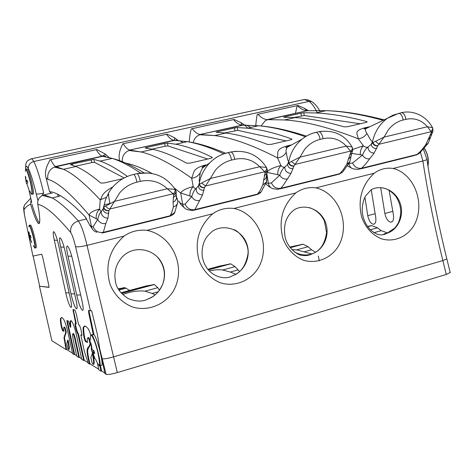 <?xml version="1.0" encoding="UTF-8"?>
<svg xmlns="http://www.w3.org/2000/svg" width="474" height="474" viewBox="0 0 474 474"><rect width="100%" height="100%" fill="white"/><g stroke="black" fill="none" stroke-linecap="round" stroke-linejoin="round"><path stroke-width="0.71" d="M393.159 168.454C414.632 173.715 426.12 204.792 413.725 225.873C406.496 237.338 393.219 242.658 380.966 238.653C371.794 234.565 365.365 227.372 361.686 217.074C357.52 199.714 361.686 185.091 374.199 173.217C379.881 169.082 386.203 167.494 393.159 168.454L422.873 160.988C425.243 160.384 426.588 159.845 426.914 159.388C432.063 192.877 438.711 226.062 446.846 258.94L442.852 260.576C434.711 227.68 428.052 194.488 422.873 160.988L420.479 152.355M367.528 226.448L371.764 225.612L377.452 227.828L381.274 230.678L387.708 232.983M364.933 197.332L367.765 215.676C368.891 220.795 370.781 223.651 373.429 224.249C375.521 223.864 376.279 221.482 375.698 217.092L371.219 189.689M380.687 187.621L384.858 213.49C386.061 218.71 388.064 221.613 390.866 222.199C393.195 221.767 394.03 219.195 393.373 214.479L389.077 190.222M319.358 260.872L318.285 256.061M308.088 110.513L267.176 119.833L265.203 120.734L261.091 125.995M306.945 110.626L307.134 109.855M427.951 166.024C429.077 159.939 427.898 154.044 424.42 148.338C427.904 154.05 429.083 159.963 427.963 166.066M373.536 232.301L374.383 232.568L381.274 230.678M308.361 110.715L304.112 108.131L297.903 105.506L257.311 114.394C256.884 115.283 256.363 118.998 255.759 125.527M360.234 123.773L304.219 115.532L293.815 117.505M300.966 113.203L303.828 112.753L315.773 112.966C330.651 113.63 347.661 116.509 366.817 121.605L367.154 121.901L365.91 122.464L347.555 126.706L344.1 126.854C325.674 121.504 309.338 118.417 295.095 117.588L283.659 117.232L284.738 116.805L300.966 113.203L301.346 115.828M432.626 127.725L427.477 126.742L431.156 131.695L431.115 133.01L425.593 145.062L420.882 150.922L417.102 154.471L413.648 155.697L360.833 168.815M367.836 127.713L365.827 128.679C365.14 129.864 365.501 131.446 366.912 133.431L370.348 139.492L372.973 142.597L384.023 137.099L377.814 145.761L374.081 153.132L365.104 164.709L361.591 168.246L358.433 169.414L353.877 168.975C351.281 168.59 349.634 166.818 348.935 163.672M369.975 126.682L364.956 127.773C353.326 130.913 357.544 134.012 357.953 137.407L358.249 138.793L363.374 145.773M432.839 131.47L431.115 133.01M431.156 132.898L433.023 130.783M425.593 145.062L428.259 143.142M427.809 140.043L430.433 137.17M429.847 135.564L431.707 134.041M375.609 141.329L378.981 144.25L431.156 131.695L432.839 128.442L432.608 127.696M289.632 145.968L287.013 147.408L285.923 150.525L287.499 159.217L289.01 162.701L299.977 157.131L295 164.454L350.553 151.088C351.986 150.11 352.549 148.848 352.253 147.301L352.028 146.893L346.257 146.099L350.553 151.088L350.724 152.296L352.692 150.406L352.78 149.417L363.374 145.767C364.702 147.023 366.236 147.467 367.99 147.094L371.219 144.321L372.517 141.661C374.762 131.754 379.698 123.981 387.323 118.334L398.865 113.286C401.04 113.825 402.467 116.065 403.143 120.005L405.916 119.359C411.574 118.109 416.842 118.909 421.706 121.753L425.107 124.265L427.477 126.742L384.023 137.099L388.514 129.586C392.602 124.585 397.479 121.391 403.149 120.005M366.912 133.431C364.873 136.536 361.988 138.319 358.249 138.793C329.057 127.364 304.462 121.089 284.459 119.958L267.04 119.626C264.065 119.359 261.032 117.564 257.933 114.24M348.988 163.571L352.555 163.015L362.48 155.075L351.714 153.38L351.868 152.93M369.696 158.778C366.639 159.181 364.233 157.949 362.48 155.075C364.151 151.076 365.987 148.415 367.99 147.094C368.274 150.756 370.307 152.764 374.081 153.132M363.374 145.767C361.111 148.273 360.086 151.283 360.311 154.802M376.735 148.421C373.548 148.546 371.705 147.177 371.219 144.321L372.973 142.597C373.856 144.694 375.473 145.749 377.814 145.761M377.766 145.874C375.207 146.099 373.512 145.109 372.677 142.893L372.511 141.708M450.193 272.479L446.295 274.47L117.315 372.576L87.015 245.378L124.099 236.064C130.871 231.389 138.455 229.487 146.845 230.346C173.028 235.448 187.437 268.918 172.542 292.334C163.886 305.078 147.983 311.294 133.318 307.253C122.63 303.396 114.275 294.994 110.033 284.204C104.736 265.369 109.423 249.318 124.099 236.064M315.939 187.858C338.839 193.084 351.21 224.919 338.051 246.723C330.39 258.585 316.318 264.178 303.33 260.155C293.874 256.363 286.509 248.335 282.836 238.108C278.327 220.28 282.658 205.212 295.829 192.912C301.843 188.611 308.55 186.922 315.939 187.858L374.199 173.217M290.124 246.984L303.105 244.223L308.118 246.723L311.548 249.786L315.548 252.186M291.901 249.626L296.606 249.857L311.868 253.934M244.537 124.976L240.881 122.582L234.085 119.484L191.537 128.804C190.649 129.941 189.867 134.326 189.197 141.963M286.142 140.902L237.782 130.368L224.712 132.921M234.506 127.962L237.326 127.53L247.547 128.199C260.297 129.432 275.015 133.016 291.711 138.947L291.954 139.232L290.515 139.889L271.081 144.38L267.668 144.499C251.795 138.29 237.835 134.48 225.796 133.058L216.144 132.234L217.459 131.748L234.506 127.962L234.938 130.64M350.724 152.296L346.701 164.419L342.874 170.202L339.74 173.668L336.807 174.776M291.439 161.462L295 164.454L293.933 165.983L291.018 173.366L283.618 184.848L280.804 188.297L278.185 189.339L273.575 188.806C270.784 188.302 269.036 186.478 268.343 183.325L271.406 182.923L279.784 175.19C281.242 171.132 282.919 168.436 284.815 167.115L287.594 164.389L288.69 161.705C290.645 152.527 295.071 145.026 301.968 139.202C306.068 135.872 310.541 133.632 315.4 132.495L316.14 132.359C318.03 132.998 319.352 135.345 320.11 139.392M247.825 128.229L244.75 125.148M291.611 144.884L287.706 145.779C275.228 149.126 278.309 152.61 277.651 156.367L277.515 157.901L280.969 165.533M352.229 147.213L352.034 146.899C344.758 134.752 333.773 129.68 319.079 131.683C320.981 132.317 322.308 134.657 323.061 138.704C329.092 137.371 334.739 138.147 339.994 141.027L343.674 143.581L346.257 146.099L299.983 157.131L304.64 149.369C308.918 144.197 314.078 140.867 320.116 139.392L323.061 138.704M352.68 150.465L350.689 152.403M349.682 154.968L351.72 153.363L352.526 150.993L352.757 149.914L352.259 147.301M346.701 164.419L350.013 161.557M348.177 159.442L350.944 156.669L351.098 155.591M352.247 147.272L352.129 146.946M267.075 171.831C269.706 169.265 274.339 167.168 280.975 165.527C282.048 166.889 283.328 167.423 284.815 167.115C284.91 170.936 286.977 173.022 291.018 173.366M286.178 152.438C284.204 155.608 281.313 157.427 277.515 157.901C252.34 144.979 231.371 137.531 214.603 135.552L199.85 134.776L197.931 135.665C195.389 137.282 193.819 139.629 193.226 142.698M287.706 145.779L288.784 146.069L285.632 147.444L287.013 147.408L301.968 139.202C306.234 135.76 310.962 133.478 316.14 132.359L318.338 131.819M279.784 175.184L266.975 172.317M280.975 165.527C278.558 168.128 277.515 171.233 277.835 174.835M293.151 168.649C289.792 168.791 287.943 167.369 287.594 164.389L289.01 162.701C289.792 164.899 291.433 165.995 293.933 165.983M293.892 166.101C291.196 166.344 289.49 165.313 288.761 162.997L288.684 161.747M270.547 187.467C269.309 186.934 267.774 185.772 265.932 183.971L265.742 183.847M287.274 179C284.021 179.439 281.526 178.171 279.784 175.19M233.984 208.453C258.449 213.62 271.786 246.255 257.803 268.835C249.668 281.123 234.719 287.019 220.931 282.984C210.889 279.156 203.056 270.944 199.11 260.445C194.227 242.125 198.73 226.584 212.619 213.821C218.994 209.342 226.116 207.553 233.984 208.453L295.829 192.912M204.454 166.57L203.476 166.338M219.788 266.027L230.749 263.84L235.003 266.643L239.589 271.472M209.295 270.861L216.257 269.783L221.968 269.83L230.317 272.04L235.815 274.197M204.389 166.611L203.393 166.374M178.283 140.541L174.657 137.845L167.174 134.136L122.511 143.918C123.003 144.446 117.392 152.267 119.632 160.68M207.748 159.021L167.974 145.951L165.171 146.205L151.97 149.15M164.674 143.474L167.446 143.053L175.747 144.232C186.122 146.093 198.268 150.454 212.174 157.309L212.334 157.575L210.657 158.346L190.05 163.109L186.691 163.198C173.709 156.035 162.422 151.419 152.835 149.346L145.174 148.001L146.75 147.455L164.674 143.474L165.171 146.205M266.69 167.849L266.418 167.446L259.716 166.73L264.699 171.748L265.061 172.945L262.797 185.002L259.983 190.69L257.583 194.056L255.202 195.045L194.441 210.13M206.172 165.361C204.081 165.953 202.736 166.599 202.125 167.281L202.463 167.962L200.312 172.649L199.228 180.227L199.477 184.143L210.332 178.502L204.49 187.55L202.505 194.927L194.885 209.621L192.888 210.521L188.131 209.858C185.21 209.235 183.402 207.393 182.697 204.324L185.103 204.093L191.721 196.609L180.647 192.948C182.443 190.37 186.643 188.243 193.232 186.566L191.662 178.218L192.296 176.524C194.156 172.364 192.361 168.454 205.769 164.875M178.639 200.982L180.108 202.979L182.697 204.324L180.647 192.948L174.373 188.119M267.318 170.255L267.182 171.304L265.043 173.057M265.061 172.945L267.306 170.599L267.182 169.1M262.797 185.002L266.37 182.052L266.803 180.316M263.431 180.084L264.859 179.338L266.044 177.993L266.512 174.947M264.326 175.623L266.702 173.62L266.862 172.826M201.669 182.934L205.432 186.009L264.699 171.748C266.311 170.581 266.88 169.147 266.418 167.446M200.312 172.649C198.416 175.89 195.531 177.744 191.662 178.218C171.073 163.637 154.204 154.891 141.045 151.976L129.041 150.507L127.245 151.354C123.596 153.777 121.937 157.22 122.28 161.675M190.027 196.171C189.588 192.474 190.655 189.268 193.232 186.566C194.02 188.054 195.004 188.676 196.183 188.445L198.452 185.778L199.311 183.071C200.852 175.25 204.353 168.495 209.816 162.801C214.864 157.706 220.718 154.37 227.366 152.788L227.958 152.687C229.523 153.44 230.725 155.899 231.567 160.07L234.713 159.335C241.153 157.913 247.221 158.654 252.909 161.569L256.902 164.158L259.716 166.73L210.332 178.497L215.178 170.474C219.658 165.106 225.126 161.64 231.567 160.07M199.489 200.532C196.029 201.012 193.439 199.708 191.721 196.609C192.93 192.491 194.417 189.772 196.183 188.445C196.07 192.45 198.173 194.607 202.505 194.927M204.045 190.216C200.502 190.382 198.636 188.901 198.452 185.778L199.477 184.143C200.141 186.448 201.811 187.586 204.49 187.55M204.46 187.668C201.61 187.935 199.886 186.857 199.281 184.433L199.305 183.118M184.345 207.772L180.955 204.644L180.108 202.979M108.422 194.897L109.885 203.5M30.952 158.849L31.782 158.719L33.826 161.498C37.025 168.045 40.308 178.585 43.679 193.114L41.913 195.673M109.18 157.546L105.246 154.056L96.927 149.517L50.001 159.797C50.386 160.384 43.43 169.04 46.091 177.969L49.569 191.668L51.062 193.238L44.07 194.85L52.087 197.925C58.889 201.432 67.64 209.105 78.346 220.949C81.196 224.866 84.082 233.007 87.015 245.378C81.03 246.776 77.203 247.15 75.532 246.516C73.861 239.489 72.244 234.814 70.673 232.491C70.122 226.762 72.676 222.916 78.346 220.949L86.623 218.947M51.482 193.315L52.116 193.262M28.63 188.498L31.687 202.475M39.484 223.047C37.565 220.914 35.04 214.603 31.918 204.116M57.822 195.306L57.632 194.322M31.094 199.234L30.656 204.276C34.015 215.575 36.64 222.01 38.53 223.58C40.403 224.113 40.16 217.696 37.796 204.33C37.262 200.484 38.821 197.51 42.459 195.407L44.07 194.85M99.813 365.65L101.205 365.235C104.6 367.836 97.626 338.4 93.959 334.685L93.337 334.857L88.679 312.81L88.573 310.375L91.666 310.808L97.348 334.265L99.741 348.846L104.944 373.607L106.111 374.33C107.728 374.81 111.461 374.223 117.315 372.576M51.867 340.717L66.135 349.64L63.966 337.761L65.744 332.298L64.624 327.978L63.984 327.155L63.557 328.476L63.836 331.302L62.515 330.674L61.229 326.58C60.435 322.142 60.21 319.375 60.554 318.285L61.975 317.556L63.652 319.328C65.074 321.852 66.579 326.527 68.167 333.335L72.605 353.634L74.11 354.564L67.112 322.516L66.958 320.548L68.523 321.135L70.306 327.208C69.802 322.918 69.974 320.774 70.816 320.774L72.089 321.905C73.547 324.412 75.04 328.986 76.581 335.639L81.688 359.245L83.697 360.489L77.843 333.613L77.357 333.394L76 329.466L75.176 325.662L75.034 323.57L75.733 323.831L72.972 309.558L74.928 310.085L76.314 314.078L78.643 324.921L79.502 325.241L80.924 329.311L81.895 335.402L80.793 334.917L84.319 351.305L88.211 363.274L89.503 364.073L88.365 359.57C87.34 354.89 86.932 351.702 87.127 350.013C87.447 347.969 88.051 346.861 88.94 346.69L90.119 343.893L88.762 338.697L87.886 337.66L87.163 339.147L87.376 342.483L85.486 341.582C84.923 340.818 84.384 339.177 83.874 336.653C83.009 331.385 82.867 328.126 83.436 326.882L85.634 326.189L87.921 328.411C88.727 329.507 89.693 331.723 90.824 335.053M66.135 349.64L66.615 349.504L64.452 337.624L66.242 332.161L65.122 327.842L64.197 327.096M66.787 343.851L67.889 348.597L68.641 349.528C69.08 348.698 68.73 345.617 67.598 340.285L66.787 343.851M94 351.021L91.915 351.412L91.304 348.953M94.231 351.939L92.347 352.484L91.915 351.412M94.373 352.538L92.91 352.958L94.954 358.628L94.385 358.137L92.347 352.484M91.055 343.437L92.169 349.871L93.882 350.576L94.628 353.681L92.91 352.958M92.051 349.279L91.606 349.409L90.83 343.383M91.174 348.354L91.606 349.409M90.664 339.574C89.402 329.661 94.267 337.844 97.715 351.821C100.778 366.941 100.044 369.341 95.517 359.019M92.3 334.597L93.337 334.857M25.56 176.447L26.212 180.979L27.172 180.357L27.8 182.881L26.84 183.491L28.44 188.409L26.899 183.681M27.326 180.944L25.987 181.246L25.312 176.375M26.603 183.77L25.987 181.246M26.07 181.625L27.415 181.269M27.273 180.742L26.212 180.979M31.693 194.257L32.102 194.31C32.659 192.871 32.007 188.249 30.152 180.464C28.464 173.964 27.119 170.219 26.111 169.224C25.75 168.537 25.531 169.259 25.448 171.392C25.643 167.393 27.125 170.439 29.898 180.535C32.712 191.549 32.67 198.707 29.945 191.04M32.149 194.251L33.198 194.062C34.833 193.463 29.121 169.502 27.214 168.981L26.905 169.052M28.997 231.863L29.619 235.963L30.419 235.323L31.011 237.61L30.206 238.238L31.705 242.718L30.146 238.872M30.597 235.951L29.441 236.236L28.801 231.816M30.692 236.313L29.589 236.633L29.441 236.236M30.537 235.738L29.619 235.963M30.063 238.493L29.589 236.633M28.926 226.91C29.074 223.787 30.377 226.608 32.819 235.365C35.437 246.723 35.627 250.142 33.387 245.609M30.218 225.073L30.449 225.02C32.001 225.351 37.369 247.013 36.095 247.784M104.327 204.881L104.227 204.572M118.541 288.755L124.869 287.641L129.71 290.414M146.259 285.935L154.382 284.536L157.789 287.682L159.501 290.135M30.656 204.276C27.972 205.171 25.744 206.996 23.973 209.763L24.529 215.202L32.943 256.09L41.694 254.212L42.796 257.601L48.816 285.496L49.006 287.368L39.46 286.231L49.071 287.191M57.775 194.387L58.189 196.509M123.193 294.295L127.571 292.95C133.638 291.143 139.433 290.556 144.949 291.184L152.16 293.453L155.075 294.881M110.904 203.31L104.108 204.934M124.105 177.922L94.527 162.345L91.778 162.582L75.301 166.256M122.784 178.657L104.043 182.988L100.743 183.041C91.044 174.817 82.772 169.307 75.923 166.516L70.472 164.597L72.344 163.98L93.929 159.388L100.085 161.119C107.693 163.649 116.764 168.744 127.299 176.411M175.516 189.843L174.947 189.327L167.322 188.753L173.069 193.795L173.656 194.986L173.069 202.096L173.395 206.937L171.724 212.506L170.166 215.753L168.436 216.588M133.283 174.509L133.757 174.402C123.151 176.938 114.904 182.875 108.996 192.207L105.406 199.815L103.8 207.049L114.501 201.343L108.902 210.598L107.989 217.945L105.815 223.515L103.338 232.337L102.052 233.078M106.697 204.318L111.141 203.186M88.442 222.679L85.059 216.671C69.453 200.585 57.627 192.254 49.569 191.668M177.632 200.378L176.067 195.94M176.132 196.479L176.867 198.256M173.656 194.986L176.204 192.041L175.208 189.387C166.09 176.263 153.392 171.013 137.11 173.632C138.313 174.497 139.386 177.08 140.316 181.376C147.207 179.853 153.736 180.564 159.904 183.509L164.247 186.134L167.322 188.753L114.507 201.343L119.543 193.031C124.253 187.467 130.054 183.841 136.95 182.164L140.31 181.376M176.073 191.206L176.156 192.865L173.656 195.092M173.271 197.664L176.044 195.11L176.204 192.041L175.617 190.033M173.395 206.937C175.404 206.409 176.802 205.124 177.578 203.073L177.584 203.044C177.951 202.108 177.4 198.642 177.169 198.855L176.044 195.46M173.069 202.096C175.03 201.486 176.192 199.992 176.547 197.611L176.103 193.825M105.726 205.888L107.385 207.968L109.701 209.046L173.069 193.795C174.71 192.592 175.339 191.105 174.947 189.327M92.341 228.906L89.639 225.097L91.482 226.691L93.135 226.661L97.733 219.474L89.071 215.018C90.013 212.571 93.532 210.569 99.617 209.016L100.198 199.868L101.389 197.99C102.23 194.18 106.022 190.518 112.776 187.011M108.819 194.186L108.179 195.276M106.372 197.314L100.198 199.868C84.852 183.432 72.617 173.241 63.48 169.295L54.397 167.121L52.892 167.855C48.739 170.634 47.08 174.485 47.91 179.409C57.099 181.696 70.816 193.564 89.071 215.018L91.482 226.691C92.175 229.594 93.988 231.442 96.933 232.236L96.933 232.236M96.335 218.935C95.766 215.137 96.862 211.831 99.617 209.016C100.079 210.634 100.719 211.368 101.549 211.226L103.225 208.625L103.705 206.628M105.815 223.515C102.117 224.042 99.427 222.691 97.733 219.474C98.657 215.291 99.931 212.548 101.549 211.226C99.836 214.011 104.689 219.077 107.989 217.945M108.848 213.259C105.098 213.448 103.225 211.902 103.225 208.625L103.8 207.049C104.327 209.472 106.028 210.657 108.902 210.598M108.884 210.711C105.874 211.007 104.132 209.881 103.67 207.334L103.782 206.089M97.537 363.813L98.811 369.821L101.003 371.178L101.614 370.994L100.447 365.46M89.503 364.073L90.072 363.902L88.934 359.405C87.915 354.724 87.5 351.536 87.702 349.848L89.278 346.595M83.697 360.489L84.248 360.329L78.4 333.459L77.369 333.4M74.11 354.564L74.619 354.416L67.628 322.373L67.112 322.516M78.832 357.479L74.856 339.177C74.157 336.214 73.535 334.401 72.99 333.743L72.789 333.779C72.374 334.561 72.652 337.239 73.624 341.813L76.752 356.193L78.832 357.479L79.359 357.325L75.39 339.029C74.691 336.06 74.068 334.253 73.523 333.595L72.96 333.732M101.003 371.178L99.836 365.644M61.229 326.58L61.715 326.444C60.921 322.006 60.696 319.245 61.045 318.155L61.537 317.408M89.088 346.648L89.527 346.524L90.718 343.727L89.361 338.525L88.478 337.488L87.986 337.63M80.793 334.917L82.026 335.053M89.041 310.494L89.308 312.644L88.679 312.81M93.959 334.685L89.308 312.644M67.598 340.285L68.096 340.148C69.228 345.475 69.577 348.556 69.133 349.385L69.014 349.421M92.306 353.48L90.86 357.491L92.152 363.167L93.2 364.364C93.911 363.481 93.615 359.849 92.306 353.48L92.614 353.391M93.668 364.228L93.787 364.192C94.415 363.522 94.273 360.655 93.36 355.607M61.715 326.444L63.006 330.544L62.521 330.68L63.919 330.976M72.492 353.106L66.615 349.504M67.373 320.702L67.628 322.373M70.306 327.208L70.827 327.06C70.336 322.776 70.508 320.631 71.349 320.625M81.569 358.682L79.359 357.325M76.634 355.654L74.619 354.416M73.523 333.595L72.984 333.743L73.517 333.589M104.801 372.955L101.614 370.994M88.081 362.687L84.248 360.329M73.417 309.676L73.677 311.566L73.12 311.72M75.733 323.831L76.29 323.677L73.677 311.566M75.467 323.73L75.722 325.508L75.176 325.662M76 329.466L76.545 329.311L75.722 325.508M76.545 329.311L77.908 333.24L77.357 333.394M77.843 333.613L78.4 333.459M83.874 336.653L84.449 336.493C83.59 331.225 83.448 327.967 84.022 326.716L84.728 325.928M84.449 336.493C84.959 339.011 85.498 340.658 86.061 341.422L85.492 341.588L86.061 341.422L87.524 342.11M98.675 369.193L90.072 363.902M39.638 286.089L33.144 256.049M387.122 233.202C398.379 229.653 404.535 215.078 400.05 202.931C395.766 190.708 382.003 184.196 371.373 189.576L365.857 195.661C364.547 197 360.548 206.806 363.025 216.452C364.542 221.921 367.077 226.436 370.615 229.997C374.282 233.012 377.28 234.589 379.603 234.719C381.843 235.205 384.343 234.695 387.122 233.202L394.842 227.988C397.65 224.226 399.315 222.727 400.72 213.863C400.998 207.659 399.375 201.847 395.843 196.426C393.207 193.22 390.161 190.755 386.707 189.025L382.328 187.769M307.78 110.744L307.857 110.347M424.343 148.421C427.696 153.991 428.887 159.779 427.915 165.787M377.452 227.828L370.366 229.76M370.478 225.76L367.599 226.542M317.39 113.061C314.896 107.562 312.129 103.67 309.095 101.389L311.625 101.507L313.433 102.811M37.967 200.709L36.196 193.907C33.512 182.395 30.929 173.999 28.44 168.72C28.197 165.112 29.992 162.706 33.826 161.498L309.095 101.389L304.355 99.493L301.588 100.097M297.174 105.666L295.385 113.541M304.219 115.532L303.828 112.753M366.882 122.138L366.817 121.605M284.803 117.232L284.738 116.805M352.555 163.015C354.516 167.038 357.532 168.785 361.591 168.246L417.102 154.471L419.638 153.084L428.117 143.355M297.299 105.619C300.599 108.842 303.87 110.549 307.122 110.738L326.165 110.649C342.613 111.254 361.626 114.477 383.205 120.313M295.095 117.588L284.459 119.958L267.04 119.626L307.122 110.738L304.112 108.131M368.523 127.382L367.546 127.168M401.549 112.646L403.101 112.385M400.755 112.818L401.626 112.652C403.807 113.191 405.24 115.425 405.916 119.359M367.445 127.897L364.956 127.773M426.867 159.098L423.472 149.405M446.786 258.697L450.264 272.751M446.295 274.47L442.852 260.576L113.387 356.898C107.533 358.522 103.806 359.144 102.212 358.765L99.741 348.846M375.106 213.715L367.765 215.676M392.792 211.368L384.858 213.49M294.632 252.014C300.208 255.142 305.961 255.782 311.88 253.928C323.878 250.059 330.348 234.713 325.407 222.223C320.679 209.644 305.843 203.387 294.662 209.484C289.507 213.288 282.344 220.795 285.141 237.101C287.594 248.88 299.135 255.64 301.292 255.196C305.303 255.996 308.829 255.575 311.88 253.928C319.986 251.196 324.88 244.08 326.562 232.574L324.4 221.074C321.289 214.444 316.271 209.958 309.344 207.63M287.333 146.519L288.328 146.685M308.118 246.723L296.606 249.857M301.997 244.317L290.088 247.547M311.548 249.786L304.278 251.777M266.08 182.917L268.343 183.325L266.791 173.318M225.66 153.232L225.156 153.061M237.782 130.368L237.326 127.53M291.783 139.421L291.711 138.947M217.554 132.299L217.459 131.748M271.406 182.923C273.368 187.088 276.496 188.877 280.804 188.297L339.74 173.668L342.761 171.902M246.51 125.148L250.912 127.447M233.451 119.602C236.419 122.991 239.299 124.846 242.101 125.154L245.698 125.023M305.386 136.725C287.611 130.581 271.975 126.925 258.472 125.758L242.901 125.183L200.04 134.48C197.545 134.089 194.927 132.139 192.189 128.638M225.796 133.058L214.603 135.552L200.04 134.48L242.101 125.154L240.881 122.582M318.996 131.671L321.87 131.227M232.224 275.862C245.07 271.584 251.818 255.296 246.237 242.463C240.899 229.511 224.741 223.716 213.033 230.797C208.684 234.346 205.917 237.598 204.738 240.561C203.974 241.343 200.615 250.853 202.777 258.917C207.179 276.929 225.47 280.632 232.224 275.862C240.365 273.326 245.573 266.264 247.849 254.674C249.928 243.98 239.163 230.891 233.86 229.641M235.003 266.643L222.857 269.955M229.837 263.876L208.163 269.747M237.984 269.937L230.317 272.04M220.203 265.914L207.76 269.285M152.036 173.472C142.099 168.051 133.401 164.632 125.948 163.198M167.974 145.951L167.446 143.053M212.245 157.706L212.174 157.309M146.899 148.232L146.75 147.455M185.103 204.093C187.052 208.412 190.317 210.255 194.885 209.621L257.583 194.056L261.251 191.709L266.37 182.052L266.809 178.123L266.554 176.577M179.634 140.648L182.946 142.621M166.504 134.261C169.1 137.833 171.547 139.842 173.845 140.286L177.448 140.168M223.805 153.819C209.917 147.438 197.735 143.385 187.254 141.661L174.503 140.351L129.657 150.08C127.696 149.547 125.539 147.438 123.199 143.746M152.835 149.346L141.045 151.976L129.657 150.08L173.845 140.286L174.58 139.504L174.657 137.845M231.016 151.953L236.455 151.259M230.5 152.065L231.093 151.964C232.669 152.711 233.878 155.164 234.713 159.335M212.619 213.821L146.845 230.346M147.829 299.088C161.675 294.247 168.59 276.721 162.031 263.562C155.75 250.26 137.869 245.354 125.746 253.88C122.559 256.244 119.922 259.391 117.842 263.313C114.969 268.948 114.21 275.175 115.567 282C116.48 288.062 120.609 293.542 127.956 298.43C135.789 301.707 142.419 301.926 147.829 299.088C153.629 296.345 157.664 294.585 162.594 284.495C166.178 274.292 164.336 264.996 157.048 256.606M115.366 281.052L115.46 281.461M106.111 374.33L102.212 358.765M65.187 345.872L65.667 345.736M99.131 365.762L99.262 365.81C102.805 368.488 94.948 336.599 91.636 334.881L91.103 334.816M27.214 168.981L25.869 169.224M28.44 168.72C26.657 165.319 25.756 165.515 25.738 169.295M34.726 248.003L35.088 248.032C35.485 246.604 34.803 242.356 33.05 235.294C31.485 229.44 30.283 226.098 29.447 225.257L29.258 225.263M51.897 340.842L39.46 286.231M90.469 310.843L75.532 246.516M37.796 204.33C45.119 205.675 56.074 215.06 70.673 232.491M65.299 252.221L75.686 298.496C79.638 315.423 74.525 309.866 70.999 293.85L60.666 247.001C57.318 231.922 61.987 236.787 65.299 252.221L65.24 251.949M72.824 260.706L81.635 299.207C85.859 317.023 80.479 311.916 76.729 295.041L67.983 256.156C64.34 240.158 69.204 244.264 72.824 260.706L72.765 260.457M58.717 245.781C55.665 231.229 51.168 225.76 54.273 240.04L65.744 292.79C69.068 308.041 73.932 313.918 70.211 297.802L58.658 245.491M157.789 287.682L144.949 291.184M153.695 284.507L121.948 293.11M158.192 291.8L152.16 293.453M125.948 288.18L119.335 289.964M146.567 285.852L121.504 292.642M124.135 287.611L118.737 289.069M36.196 193.907C37.173 194.245 39.668 193.979 43.679 193.114M86.25 218.307L85.059 216.671M46.091 177.969L47.91 179.409M88.028 221.791L89.639 225.097M94.527 162.345L93.929 159.388M91.778 162.582L91.215 159.785M72.605 165.254L72.344 163.98M93.135 226.661C95.078 231.134 98.479 233.03 103.338 232.337L170.166 215.753L174.657 212.53L175.102 211.718M110.78 157.978L111.526 158.565M96.228 149.648C98.408 153.416 100.375 155.596 102.117 156.183L105.844 156.106M140.5 173.051C129.598 165.687 120.171 160.804 112.22 158.411L102.615 156.296L54.397 167.121L55.624 166.493C54.255 165.805 52.62 163.512 50.718 159.619M75.923 166.516L63.48 169.295L55.624 166.493L102.117 156.183L105.05 154.637L105.246 154.05M137.045 173.608L148.51 172.951M136.684 173.691L133.757 174.402C134.948 175.279 136.008 177.863 136.945 182.164M65.062 334.774L65.554 334.638M65.744 332.298L66.242 332.161M60.554 318.285L61.045 318.155M63.966 337.761L64.452 337.624M83.43 359.351L83.975 359.191M88.762 338.697L89.361 338.525M90.119 343.893L90.718 343.727M87.127 350.013L87.702 349.848M74.856 339.177L75.39 339.029M93.2 364.364L93.787 364.192M88.365 359.57L88.934 359.405M68.641 349.528L69.133 349.385M64.624 327.978L65.122 327.842M82.399 354.712L82.944 354.552M83.436 326.882L84.022 326.716M69.097 292.896L65.744 292.79M74.614 293.85L70.999 293.85M64.067 247.238L60.666 247.001M80.633 294.911L76.729 295.041M71.698 256.209L67.983 256.156M49.758 331.67L49.687 331.35M24.529 215.202L24.417 214.615M23.973 209.763L23.866 206.937L24.731 204.667L30.863 198.132M54.273 240.04L57.401 240.413M371.764 225.612L367.723 226.708M387.311 232.995L383.857 233.949M25.643 169.408C25.637 162.345 25.874 160.852 31.782 158.719L304.355 99.493L308.059 99.901L311.625 101.507C315.109 103.812 318.001 107.296 320.294 111.959M315.773 112.966L326.165 110.649C342.98 111.129 362.302 114.198 384.124 119.869M428.188 143.255L432.892 131.351L432.851 128.436L432.448 127.571C425.83 115.235 412.617 110.057 401.626 112.652L392.893 115.2L387.323 118.334L365.827 128.679L363.961 128.975L366.212 128.01M418.838 153.718L416 155.182M351.477 168.11L347.578 165.947M366.206 128.01L367.498 127.707M374.312 224.012L373.429 224.249M391.868 221.927L390.866 222.199M303.105 244.223L290.224 247.718M313.118 253.436L311.436 253.904M247.547 128.199L258.472 125.758C272.378 126.771 288.346 130.226 306.376 136.121M342.086 172.53L338.809 174.355M342.767 171.896L349.723 162.161M351.72 153.363L349.735 162.138M336.789 174.782L280.187 188.836M230.749 263.84L208.323 269.913M175.747 144.232L187.254 141.661C198.375 143.189 211.155 147.053 225.588 153.25M266.554 176.583L267.318 170.059L266.447 167.458C258.158 154.773 246.373 149.606 231.093 151.964L227.958 152.687C221.014 154.24 214.971 157.611 209.816 162.801L202.469 167.962M261.038 191.964C260.688 192.717 259.302 193.629 256.867 194.69M180.191 203.506L178.668 201M38.53 223.58L39.318 223.39M92.868 334.437L90.617 335.551M30.449 225.02L28.985 225.63M35.106 248.009L35.876 247.819M154.382 284.536L122.12 293.282M124.869 287.641L118.861 289.259M100.085 161.119L112.22 158.411C121.267 160.579 131.802 165.373 143.818 172.797M177.572 203.097L174.657 212.53C174.545 213.602 172.886 214.87 169.68 216.328M168.43 216.588L103.089 232.817M89.645 225.126L89.485 224.806M63.984 327.155L64.482 327.019M87.886 337.66L88.478 337.488M76.764 304.035L76.901 305.025M82.737 304.711L83.015 306.702M23.878 206.889C23.487 207.411 23.647 209.887 24.358 214.307M59.694 196.165L52.087 197.925L42.459 195.407"/></g></svg>
